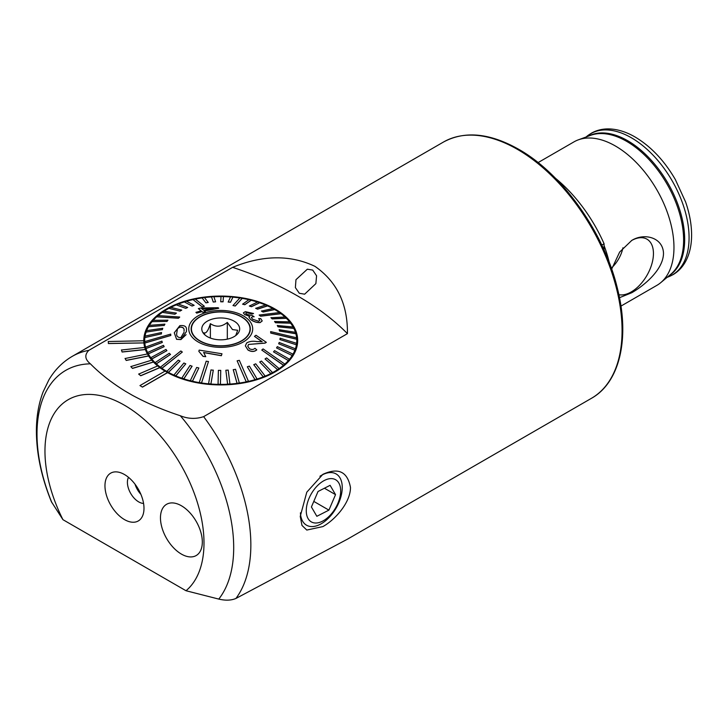 <?xml version="1.0" encoding="UTF-8"?>
<svg xmlns="http://www.w3.org/2000/svg" width="728" height="728" viewBox="0 0 728 728"><rect width="100%" height="100%" fill="white"/><g stroke="black" fill="none" stroke-linecap="round" stroke-linejoin="round"><path stroke-width="1.09" d="M140.886 494.33A15.98 9.227 60 0 1 135.044 484.22M143.571 503.43A15.98 9.227 60 0 1 138.702 501.892A15.98 9.227 60 0 1 128.51 477.34M124.479 519.592A27.6 15.934 60 0 1 105.287 490.071A27.6 15.934 60 0 1 117.517 471.99A27.6 15.934 60 0 1 124.479 474.529A27.6 15.934 60 0 1 142.706 515.624A27.6 15.934 60 0 1 124.479 519.592M312.712 270.088L307.334 269.196L295.968 279.689L295.377 287.596L299.326 293.275L304.641 294.185L315.879 283.62L316.571 275.785L312.712 270.088M322.877 526.599C335.253 519.71 350.587 502.393 350.468 487.414C347.502 471.635 338.311 467.276 322.877 474.328L306.788 492.183L300.245 516.389L301.974 525.425L306.797 530.057L322.877 526.599M618.864 294.694A31.359 18.109 120 0 0 631.276 291.919A31.359 18.109 120 0 0 652.361 262.044A31.359 18.109 120 0 0 644.298 238.074A31.359 18.109 120 0 0 631.504 240.577M612.266 267.24A23.678 13.668 120 0 0 622.94 247.811M611.666 269.123L619.665 252.034L631.749 240.431C644.38 232.541 663.172 237.519 663.499 253.481C663.226 269.642 644.335 285.503 631.749 292.738L619.483 297.707M604.076 245.618A82.856 47.839 60 0 1 609.2 262.362M538.083 162.59L573.946 141.887A82.856 47.839 60 0 1 578.269 139.867A82.856 47.839 60 0 1 615.378 145.991A82.856 47.839 60 0 1 668.322 215.242A82.856 47.839 60 0 1 660.715 282.673A82.856 47.839 60 0 1 656.802 285.403L620.939 306.106M186.013 590.736A112.449 64.919 -120 0 0 203.995 542.97A112.449 64.919 -120 0 0 124.479 405.241A112.449 64.919 -120 0 0 44.963 451.151A112.449 64.919 -120 0 0 62.945 519.683L186.013 590.736L218.773 599.089C225.507 600.691 231.231 600.473 235.954 598.443A147.966 85.422 -120 0 0 250.851 544.908A147.966 85.422 -120 0 0 203.631 416.653L347.438 333.633C347.747 304.04 336.9 281.599 314.896 266.311C290.208 254.664 262.781 255 232.614 267.34L88.816 350.359A147.966 85.422 -120 0 0 72.245 356.365L443.47 142.042A147.966 85.422 60 0 1 517.444 149.367A147.966 85.422 60 0 1 614.104 279.761A147.966 85.422 60 0 1 591.427 398.325C620.01 382.418 630.139 337.765 617.28 287.879C603.922 232.287 562.335 173.783 518.627 149.258C489.735 132.996 464.682 130.594 443.47 142.042M203.631 416.653C195.85 419.219 188.079 418.919 180.317 415.743C163.017 410.064 147.02 403.23 132.332 395.259L125.871 391.528C112.212 383.174 100.382 373.937 90.381 363.827C84.903 359.35 84.375 354.864 88.816 350.359M72.245 356.365C62.544 362.053 54.746 369.915 48.84 379.952L43.134 391.828C38.693 403.53 36.455 416.443 36.4 430.576C36.418 453.453 41.423 477.177 51.415 501.765L62.945 519.683M181.39 505.76A29.593 17.081 -120 0 0 166.594 504.295A29.593 17.081 -120 0 0 162.062 528.009A29.593 17.081 -120 0 0 181.39 554.081A29.593 17.081 -120 0 0 196.187 555.546A29.593 17.081 -120 0 0 200.728 531.84A29.593 17.081 -120 0 0 181.39 505.76M591.427 398.325L347.602 539.093L235.954 598.443M142.47 387.023L167.595 372.518A76.941 44.417 180 0 1 166.33 371.808A76.941 44.417 180 0 1 165.083 371.071L139.958 385.576L142.47 387.123L167.595 372.618A76.941 44.417 180 0 0 250.996 381.336A76.941 44.417 180 0 0 297.67 340.495A76.941 44.417 180 0 0 275.139 309.082A76.941 44.417 180 0 0 191.291 299.454A76.941 44.417 180 0 0 143.789 340.495A76.941 44.417 180 0 0 143.789 340.768L108.281 341.505L108.39 343.552L143.907 342.915A76.941 44.417 180 0 0 144.736 347.438M165.001 371.116A76.941 44.417 180 0 1 159.842 367.649L159.842 367.549A76.941 44.417 180 0 1 157.739 365.902L138.657 374.101L140.759 375.757L159.842 367.649M157.657 365.929A76.941 44.417 180 0 1 153.462 362.053L153.462 361.962A76.941 44.417 180 0 1 151.815 360.142L130.84 366.603L132.487 368.423L153.462 362.053M151.752 360.169A76.941 44.417 180 0 1 148.621 355.974L148.621 355.883A76.941 44.417 180 0 1 147.456 353.945L125.061 358.513L126.226 360.451L148.621 355.974M147.411 353.954A76.941 44.417 180 0 1 145.409 349.549L145.409 349.449A76.941 44.417 180 0 1 144.763 347.438L121.458 350.013L122.104 352.024L145.409 349.549M108.281 341.414L108.39 343.461L143.907 342.915M143.907 342.815A76.941 44.417 180 0 1 143.798 340.768M347.438 333.633A307.762 177.687 0 0 0 232.614 267.34M139.958 385.576L142.47 387.123M555.482 178.287A110.383 63.727 60 0 1 604.076 243.753L604.076 250.023M601.792 245.072L604.076 243.753M138.657 374.01L140.759 375.757M140.759 375.657L159.842 367.549M130.84 366.512L132.487 368.423M132.487 368.322L153.462 361.962M125.061 358.413L126.226 360.451M126.226 360.351L148.621 355.883M121.458 349.913L122.104 352.024M122.104 351.933L145.409 349.449M199.017 527.063A29.593 17.081 -120 0 0 166.594 504.295A29.593 17.081 -120 0 0 163.773 532.778A29.593 17.081 -120 0 0 196.187 555.546A29.593 17.081 -120 0 0 199.017 527.063M340.649 492.028A24.324 14.041 120 0 0 324.451 480.416A24.324 14.041 120 0 0 306.297 509.591A24.324 14.041 120 0 0 322.495 521.202A24.324 14.041 120 0 0 340.649 492.028M300.427 512.812A29.593 17.081 120 0 0 306.524 525.197A29.593 17.081 120 0 0 328.774 517.836A29.593 17.081 120 0 0 342.215 488.879A29.593 17.081 120 0 0 336.118 473.937A29.593 17.081 120 0 0 319.929 476.267M330.103 485.321L318.036 491.482L311.411 506.979L316.844 516.298L328.91 510.128L335.535 494.64L330.103 485.321M324.424 488.224L335.535 494.64M313.795 501.401L328.91 510.128M191.328 330.831A29.593 17.081 180 0 1 191.437 330.348M197.434 339.148A29.293 16.917 180 0 1 191.437 328.892A29.293 16.917 180 0 1 211.357 312.867A29.293 16.917 180 0 1 244.035 318.637A29.293 16.917 180 0 1 250.032 328.892A29.293 16.917 180 0 1 230.103 344.917A29.293 16.917 180 0 1 197.434 339.148M235.754 335.553L237.674 330.257L232.496 329.575L227.318 322.413C221.685 326.963 216.043 327.382 210.374 323.669C208.181 330.831 205.988 333.861 203.785 332.769L205.005 334.989M235.79 322.267A18.937 10.938 180 0 1 238.02 333.36A18.937 10.938 180 0 1 205.669 335.526A18.937 10.938 180 0 1 203.44 333.36A18.937 10.938 180 0 1 211.056 319.492A18.937 10.938 180 0 1 235.79 322.267M250.032 330.348A29.593 17.081 180 0 1 250.132 330.831M210.374 338.047L210.374 323.669M227.318 339.148L227.318 322.413M184.02 331.067L184.02 330.976C184.512 328.337 183.156 327.027 179.962 327.045L179.962 327.145C183.156 327.127 184.512 328.437 184.02 331.067L184.02 331.158M186.441 330.275L186.495 331.44L180.899 339.494L176.576 339.212L174.274 332.778L179.871 325.644C184.748 325.125 186.932 326.672 186.441 330.275M179.962 327.045L177.496 328.619L176.749 333.16C176.212 335.899 177.559 337.428 180.781 337.737L184.075 332.25M170.816 335.471L170.716 334.106L144.708 341.605A76.049 43.907 -0 0 0 144.754 342.287A76.049 43.907 -0 0 0 144.808 342.97L170.816 335.471L144.808 343.07A76.049 43.907 180 0 0 145.573 347.201L145.573 347.101A76.049 43.907 -0 0 0 145.973 348.448L162.298 342.479L145.973 348.548A76.049 43.907 180 0 0 147.62 352.589L147.62 352.479A76.049 43.907 -0 0 0 148.312 353.79L164.155 346.655L148.312 353.89A76.049 43.907 180 0 0 150.823 357.776L150.823 357.675A76.049 43.907 -0 0 0 151.788 358.922L166.912 350.669L151.788 359.031A76.049 43.907 180 0 0 155.128 362.699L155.128 362.599A76.049 43.907 -0 0 0 156.356 363.773L170.516 354.445L156.356 363.873A76.049 43.907 180 0 0 160.469 367.276L160.469 367.176A76.049 43.907 -0 0 0 161.197 367.713A76.049 43.907 -0 0 0 161.934 368.241L182.319 352.043L181.581 351.506L180.844 350.978L160.469 367.176M270.743 332.978L296.751 339.175A76.049 43.907 -0 0 0 296.715 338.493A76.049 43.907 -0 0 0 296.651 337.81L270.643 331.613L270.743 333.078L270.643 331.613M144.708 341.605L144.708 341.705A76.049 43.907 180 0 1 144.681 340.495A76.049 43.907 180 0 1 144.854 337.555L161.352 333.888L144.854 337.555M161.352 333.888L161.552 332.523L145.045 336.099A76.049 43.907 -0 0 0 144.854 337.455M145.063 336.09A76.049 43.907 180 0 1 146.082 332.095L162.289 329.611L146.082 332.095M162.289 329.611L162.781 328.273L146.574 330.649A76.049 43.907 -0 0 0 146.082 331.986M146.619 330.649A76.049 43.907 180 0 1 148.494 326.754L164.146 325.434L148.494 326.754M164.146 325.434L164.919 324.142L149.276 325.361A76.049 43.907 -0 0 0 148.494 326.654M149.34 325.361A76.049 43.907 180 0 1 152.052 321.639L166.894 321.421L152.052 321.639M166.894 321.421L167.941 320.193L153.098 320.311A76.049 43.907 -0 0 0 152.052 321.539M153.189 320.311A76.049 43.907 180 0 1 156.684 316.816L178.387 318.172L179.689 317.135L178.387 318.273L156.684 316.816M179.689 317.026L157.994 315.579A76.049 43.907 -0 0 0 157.33 316.143A76.049 43.907 -0 0 0 156.684 316.716M158.103 315.579A76.049 43.907 180 0 1 162.326 312.367L174.884 314.25L162.326 312.367M174.884 314.15L176.422 313.113L163.873 311.229A76.049 43.907 -0 0 0 162.326 312.267M164 311.247A76.049 43.907 180 0 1 168.896 308.363L179.989 311.102L168.896 308.363M179.989 311.002L181.745 310.092L170.652 307.343A76.049 43.907 -0 0 0 168.896 308.262M170.789 307.38A76.049 43.907 180 0 1 176.276 304.868L185.749 308.354L176.276 304.868M185.749 308.253L187.688 307.471L178.214 303.986A76.049 43.907 -0 0 0 176.276 304.768M178.351 304.031A76.049 43.907 180 0 1 184.357 301.929L192.056 306.042L184.357 301.929M192.056 305.942L194.149 305.305L186.459 301.192A76.049 43.907 -0 0 0 184.357 301.829M186.577 301.256A76.049 43.907 180 0 1 193.02 299.599L202.129 306.734L204.341 306.361L202.129 306.834L193.02 299.599M204.341 306.261L195.241 299.026A76.049 43.907 -0 0 0 194.121 299.254A76.049 43.907 -0 0 0 193.02 299.499M195.341 299.099A76.049 43.907 180 0 1 202.111 297.916L205.915 302.866L202.111 297.916M205.915 302.766L208.226 302.457L204.413 297.506A76.049 43.907 -0 0 0 202.111 297.816M204.486 297.597A76.049 43.907 180 0 1 211.502 296.906L213.258 302.056L211.502 296.906M213.258 301.956L215.606 301.811L213.859 296.66A76.049 43.907 -0 0 0 211.502 296.806M213.886 296.76A76.049 43.907 180 0 1 221.03 296.587M220.711 301.683L223.077 301.711L223.405 296.505A76.049 43.907 -0 0 0 221.039 296.478L220.711 301.792L223.077 301.811L223.405 296.615A76.049 43.907 180 0 1 230.521 296.951M228.164 301.956L230.512 302.156L232.905 297.051A76.049 43.907 -0 0 0 230.567 296.851L228.164 302.056L230.512 302.257L232.905 297.151A76.049 43.907 180 0 1 239.858 297.998M235.253 305.906L242.224 298.271A76.049 43.907 -0 0 0 241.086 298.08A76.049 43.907 -0 0 0 239.94 297.907L232.978 305.542L235.253 306.006L232.978 305.542M242.224 298.271L242.224 298.371A76.049 43.907 180 0 1 248.903 299.709M242.615 304.095L244.799 304.623L251.196 300.154A76.049 43.907 -0 0 0 249.012 299.627L242.615 304.195L244.799 304.723L251.196 300.264A76.049 43.907 180 0 1 257.512 302.056M249.376 305.933L251.424 306.615L259.687 302.684A76.049 43.907 -0 0 0 257.639 302.002L249.376 306.033L251.424 306.716L259.687 302.784A76.049 43.907 180 0 1 265.547 305.014M255.683 308.244L257.576 309.063L267.567 305.796A76.049 43.907 -0 0 0 265.684 304.968L255.683 308.344L257.576 309.163L267.567 305.897A76.049 43.907 180 0 1 272.882 308.536M261.443 310.993L263.136 311.939L274.711 309.455A76.049 43.907 -0 0 0 273.018 308.499L261.443 311.093L263.136 312.048L274.711 309.564A76.049 43.907 180 0 1 279.397 312.549M260.615 316.116L280.999 313.604A76.049 43.907 -0 0 0 280.271 313.067A76.049 43.907 -0 0 0 279.525 312.539L259.15 315.042L260.615 316.216L259.15 315.042M280.999 313.604L280.999 313.713A76.049 43.907 180 0 1 285.003 317.017M270.952 317.617L272.181 318.791L286.341 318.181A76.049 43.907 -0 0 0 285.112 317.008L270.952 317.726L272.181 318.891L286.341 318.282A76.049 43.907 180 0 1 289.589 321.849M274.556 321.403L275.521 322.65L290.645 323.105A76.049 43.907 -0 0 0 289.671 321.858L274.556 321.503L275.521 322.75L290.645 323.205A76.049 43.907 180 0 1 293.093 326.981M277.304 325.407L277.996 326.717L293.839 328.301A76.049 43.907 -0 0 0 293.156 326.99L277.304 325.507L277.996 326.817L293.839 328.401A76.049 43.907 180 0 1 295.459 332.332L279.17 329.693L279.561 331.04L295.896 333.788A76.049 43.907 180 0 1 296.642 337.81M279.17 329.584L279.561 330.931L295.896 333.679A76.049 43.907 -0 0 0 295.495 332.332M250.296 328.155A29.593 17.081 180 0 1 250.323 328.892A29.593 17.081 180 0 1 221.376 345.973A29.593 17.081 180 0 1 191.164 329.629A29.593 17.081 180 0 1 191.136 328.892A29.593 17.081 180 0 1 220.093 311.811A29.593 17.081 180 0 1 250.296 328.155M199.244 382.509A76.049 43.907 -0 0 0 200.382 382.701A76.049 43.907 -0 0 0 201.519 382.873L208.49 361.552L206.206 361.179L199.244 382.61A76.049 43.907 180 0 1 192.456 381.254L198.853 367.977L196.669 367.449L190.272 380.726A76.049 43.907 180 0 1 183.829 378.888L192.092 366.239L190.035 365.456L181.773 378.205A76.049 43.907 180 0 1 175.785 375.912L185.776 363.827L183.893 363.008L173.892 375.084A76.049 43.907 180 0 1 168.45 372.381L180.025 361.079L178.324 360.123L166.757 371.426A76.049 43.907 180 0 1 161.934 368.341L182.319 352.043M237.119 360.833L246.228 381.754A76.049 43.907 -0 0 0 247.338 381.527A76.049 43.907 -0 0 0 248.448 381.281L239.339 360.351L237.119 360.833L246.228 381.863A76.049 43.907 180 0 1 239.348 383.065L235.544 369.296L233.242 369.715L237.046 383.374A76.049 43.907 180 0 1 229.957 384.075L228.21 370.106L225.853 370.252L227.609 384.22A76.049 43.907 180 0 1 220.429 384.402L220.748 370.379L218.382 370.352L218.063 384.375A76.049 43.907 180 0 1 210.902 384.029L213.295 370.215L210.956 369.915L208.554 383.838A76.049 43.907 180 0 1 201.519 382.974L208.49 361.552M261.771 350.059L283.474 365.201A76.049 43.907 -0 0 0 284.138 364.637A76.049 43.907 -0 0 0 284.784 364.064L263.081 348.921L261.771 350.059L283.474 365.31A76.049 43.907 180 0 1 279.133 368.614L266.584 357.921L265.038 358.959L277.596 369.651A76.049 43.907 180 0 1 272.572 372.618L261.47 361.061L259.714 361.98L270.816 373.537A76.049 43.907 180 0 1 265.183 376.121L255.719 363.818L253.772 364.701L263.245 376.895A76.049 43.907 180 0 1 257.102 379.051L249.413 366.129L247.311 366.766L255.009 379.688A76.049 43.907 180 0 1 248.448 381.381L248.448 381.281M250.623 319.419C253.471 321.594 256.638 322.622 260.133 322.495L262.226 320.939L260.133 322.595C256.656 322.722 253.49 321.694 250.623 319.51L248.967 317.253L250.623 319.51M244.817 314.705L243.343 312.858L244.817 314.705M252.052 313.941L253.544 313.504L252.052 314.041L246.774 312.658L252.052 314.041M254.108 316.798L252.634 316.707L254.108 316.798M198.353 308.599L200.828 307.99L218.109 307.707L218.764 308.253L204.477 310.901L205.36 311.602L202.885 312.239L201.993 311.529L196.715 313.013L195.914 312.348L201.192 310.883L198.353 308.599L201.192 310.974M204.477 311.002L218.764 308.253M195.914 312.348L196.715 313.113L201.993 311.62L202.885 312.339L205.36 311.602M188.798 329.693A31.959 18.455 180 0 1 219.346 310.456A31.959 18.455 180 0 1 252.661 328.091A31.959 18.455 180 0 1 222.113 347.329A31.959 18.455 180 0 1 188.798 329.693M280.999 313.713L260.615 316.216M242.224 298.371L235.253 306.006M215.606 301.811L213.258 302.056M208.226 302.457L205.915 302.866M194.149 305.305L192.056 306.042M187.688 307.471L185.749 308.354M181.745 310.092L179.989 311.102M176.422 313.113L174.884 314.25M167.941 320.193L166.894 321.521M164.919 324.142L164.146 325.534M162.781 328.273L162.289 329.711M161.552 332.523L161.352 333.988M174.274 332.778L176.576 339.312L180.899 339.594L186.086 334.671M288.37 360.469A76.049 43.907 -0 0 0 289.416 359.241L274.574 350.65L273.519 351.87L288.37 360.569A76.049 43.907 180 0 1 284.784 364.164L284.784 364.064M288.37 360.569L273.519 351.87M292.192 355.419A76.049 43.907 -0 0 0 292.965 354.126L277.322 346.637L276.54 347.929L292.192 355.519A76.049 43.907 180 0 1 289.416 359.35L289.416 359.241M292.192 355.519L276.54 347.929M294.895 350.132A76.049 43.907 -0 0 0 295.377 348.794L279.17 342.46L278.688 343.798L294.895 350.232A76.049 43.907 180 0 1 292.965 354.227L292.965 354.126M294.895 350.232L278.688 343.798M296.423 344.681A76.049 43.907 -0 0 0 296.615 343.325L280.107 338.183L279.916 339.539L296.423 344.79A76.049 43.907 180 0 1 295.377 348.894L295.377 348.794M296.423 344.79L279.916 339.539M296.751 339.175L296.751 339.275A76.049 43.907 180 0 1 296.787 340.495A76.049 43.907 180 0 1 296.615 343.425L296.615 343.325M296.751 339.275L270.743 333.078M248.585 344.435L265.019 343.143L266.348 342.36L265.019 343.052L248.585 344.435L247.784 346.173L249.294 348.621C251.56 349.849 253.444 349.74 254.946 348.293L256.766 349.822C254.318 351.833 251.378 351.861 247.939 349.895L245.354 345.846L246.637 343.024C249.313 341.359 252.643 340.868 256.638 341.55L262.153 341.678L254.472 336.382L255.992 335.262L266.348 342.36M245.354 345.846L247.939 349.995C251.333 351.961 254.272 351.933 256.766 349.922L256.766 349.822M254.472 336.382L262.153 341.778M203.622 352.57L221.358 355.719L221.976 353.772L221.358 355.628L203.622 352.47L205.751 356.665L203.057 356.311L198.817 351.315L199.208 350.113L221.976 353.772M198.817 351.315L203.057 356.411L205.751 356.665M265.038 358.959L277.596 369.651M277.596 369.551A76.049 43.907 -0 0 0 279.133 368.514M247.311 366.766L255.009 379.688M255.009 379.588A76.049 43.907 -0 0 0 257.102 378.951M253.772 364.601L263.245 376.895M263.245 376.795A76.049 43.907 -0 0 0 265.183 376.012M259.714 361.98L270.816 373.537M270.816 373.437A76.049 43.907 -0 0 0 272.572 372.518M233.242 369.615L237.046 383.374M237.046 383.274A76.049 43.907 -0 0 0 239.348 382.964M208.554 383.729A76.049 43.907 -0 0 0 210.902 383.929L213.295 370.115M218.063 384.275A76.049 43.907 -0 0 0 220.429 384.302L220.748 370.379M225.853 370.252L227.609 384.22M227.609 384.12A76.049 43.907 -0 0 0 229.957 383.974M190.272 380.626A76.049 43.907 -0 0 0 192.456 381.154L198.853 367.977M166.757 371.326A76.049 43.907 -0 0 0 168.45 372.281L180.025 361.079M173.892 374.984A76.049 43.907 -0 0 0 175.785 375.812L185.776 363.827M181.773 378.105A76.049 43.907 -0 0 0 183.829 378.778L192.092 366.139M170.516 354.445L169.278 353.28L155.128 362.599M162.298 342.479L161.898 341.132L145.573 347.101M164.155 346.655L163.472 345.354L147.62 352.479M166.912 350.669L165.948 349.422L150.823 357.675M177.496 328.619L179.962 327.145M201.62 308.718L213.604 308.335M213.604 308.235L201.62 308.626L203.667 310.255L213.604 308.235M262.226 320.939L260.715 318.564L258.668 318.7M258.668 318.6L259.805 320.402L258.64 321.257L252.58 319.21L251.369 317.554L252.634 316.707M254.108 316.698L252.343 315.588L246.637 314.35L245.682 313.24L246.774 312.567M253.544 313.504L245.345 311.648L243.343 312.858M244.817 314.605L249.786 316.389L248.967 317.253M588.279 136.181A80.653 46.565 60 0 1 627.654 140.704A80.653 46.565 60 0 1 680.079 210.92A80.653 46.565 60 0 1 668.905 275.839M578.269 139.867L590.499 135.372A80.626 46.547 60 0 1 626.608 141.332A80.626 46.547 60 0 1 678.123 208.718A80.626 46.547 60 0 1 670.725 274.329L660.715 282.673M586.104 136.982A81.582 47.102 60 0 1 631.385 137.783A81.582 47.102 60 0 1 685.885 214.023A81.582 47.102 60 0 1 667.13 277.322M218.773 599.089A139.084 80.298 -120 0 0 233.697 547.565A139.084 80.298 -120 0 0 180.317 415.743M90.381 363.827A139.084 80.298 -120 0 0 37.001 434.006A139.084 80.298 -120 0 0 51.925 502.757M666.775 277.441L672.954 274.711C678.214 271.635 682.409 267.258 685.539 261.579C689.671 253.945 691.691 244.845 691.6 234.289C691.482 223.96 689.48 213.168 685.576 201.902L675.338 179.534C664.3 160.588 650.878 146.41 635.08 137.001C626.153 131.841 617.444 129.147 608.945 128.911C602.456 128.783 596.569 130.23 591.282 133.242L585.831 137.228M191.437 328.892L191.437 331.304M250.032 328.892L250.032 331.304M144.681 340.495L144.681 347.22M296.787 340.495L296.787 347.22M144.29 345.527L144.681 343.707M297.179 345.527L296.787 343.707"/></g></svg>
